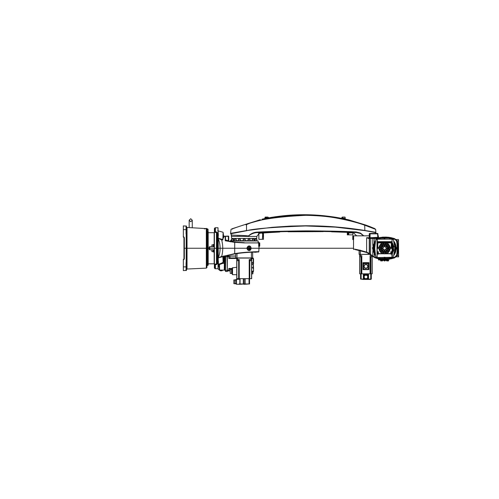 <?xml version="1.0" encoding="UTF-8"?>
<svg xmlns="http://www.w3.org/2000/svg" width="499" height="499" viewBox="0 0 499 499"><rect width="100%" height="100%" fill="white"/><g stroke="black" fill="none" stroke-linecap="round" stroke-linejoin="round"><path stroke-width="0.75" d="M190.718 218.73L192.271 220.234L190.718 221.731L189.165 220.234L190.718 218.73M204.602 228.685L206.199 228.685L204.652 228.623M214.395 232.721L214.227 244.522M214.227 251.976L214.171 263.809L214.171 251.976M214.171 244.522L214.171 232.69L208.189 232.69M207.565 231.586L208.189 231.698L208.189 232.154L207.565 232.359L206.948 231.786L207.871 231.798L207.871 231.33M206.199 228.748L204.459 228.729M207.191 228.854L206.574 228.848L207.191 228.854M207.871 231.798L208.189 232.154L208.189 265.144L206.948 265.767M207.179 229.047C208.345 229.153 208.32 229.303 207.097 229.478L206.948 229.939L206.33 229.272L206.991 229.116L207.048 228.679L206.53 228.567M186.451 233.962L186.451 270.358L183.345 270.608L183.345 259.43A0.992 0.992 0 0 0 183.963 258.507L183.963 237.992A0.992 0.992 0 0 0 183.345 237.069L183.345 225.891L186.451 226.141L186.451 233.962L186.077 233.962L186.077 225.891M206.948 229.939L206.948 267.508L206.33 268.131L206.33 229.272L207.097 229.478L206.991 229.116M208.064 231.355L208.189 231.698A0.374 0.312 -71.2 0 1 208.071 231.686L208.064 229.241L207.048 228.679M186.451 262.536L186.077 262.536L186.077 270.608M183.345 259.43A0.992 0.992 0 0 0 183.694 259.193A0.992 0.992 0 0 1 183.345 259.43A0.992 0.992 0 0 0 183.963 258.507A0.992 0.992 0 0 1 183.345 259.43A0.992 0.992 0 0 0 183.963 258.507L184.337 258.507A1.366 1.366 0 0 1 183.345 259.823M207.378 232.004L207.565 265.144M206.642 228.623L187.019 227.475L187.019 269.023L186.451 269.647M207.097 228.685L206.436 228.548M235.765 257.921L228.81 257.921L229.952 257.908L229.952 256.293L228.81 256.293M228.81 270.639L229.952 270.639L229.952 269.03L228.81 269.03L232.347 269.017M253.218 267.539L253.218 258.126L251.664 258.126L253.218 258.126M253.218 263.06L253.529 267.539M253.218 267.919L253.218 268.375M252.525 271.543L252.625 271.768A0.867 0.867 0 0 0 253.112 271.768L253.112 271.768A0.867 0.867 0 0 1 253.012 271.787L253.012 272.61L251.664 272.61M251.664 272.735L253.012 272.61M251.664 273.901L252.893 273.839L251.664 273.839M250.205 260.696L251.284 260.696L251.384 259.555M251.284 260.696L249.868 260.696L249.774 259.555M237.037 259.555L237.037 260.597L238.653 260.597L237.412 260.696M240.138 283.962L249.55 283.962L249.55 278.685M244.616 283.962L240.138 284.274M239.177 278.685L239.177 279.303L236.507 279.303L236.507 284.274L239.769 284.274L239.302 283.962M232.347 269.179L231.711 269.179L231.711 273.527L230.239 273.402L230.239 269.304L231.586 269.304L231.586 273.402M235.89 279.814L235.066 279.814L235.066 283.763L233.838 283.638L233.838 279.939L234.942 279.939L234.942 283.638M230.239 269.304L230.239 273.402M235.908 279.721L235.908 279.721A0.867 0.867 0 0 0 235.908 280.207L236.139 280.307M236.139 283.27L235.908 283.37A0.867 0.867 0 0 0 235.908 283.856L236.139 283.956M233.838 279.939L233.838 283.638M230.239 241.316A0.624 0.561 100 0 1 229.846 241.404L228.274 241.111L228.349 240.499L229.203 241.285L226.178 240.668A82.728 82.728 0 0 0 230.239 241.472L230.239 240.986L258.183 240.986L258.183 242.657M231.586 240.674L256.835 240.674M248.789 246.556L248.433 246.662C247.024 247.722 247.024 248.776 248.433 249.837L248.789 249.943A1.74 1.74 0 0 0 250.916 248.252A1.74 1.74 0 0 0 248.789 246.556L248.764 246.431A1.865 1.865 0 0 1 251.041 248.252A1.865 1.865 0 0 1 248.764 250.068L251.034 248.427M236.551 240.674L236.551 240.986M230.476 240.986L231.511 239.458M231.655 239.246L232.197 238.447M259.118 246.219L258.788 251.82L256.767 251.746M254.166 240.674L254.166 239.246L252.176 239.246L252.176 240.674M250.055 240.674L250.055 239.246L248.065 239.246L248.065 240.674M245.202 240.674L245.202 239.246L243.219 239.246L243.219 240.674M256.91 240.674L256.879 239.246M249.488 248.995A0.805 0.805 0 0 0 249.924 247.941A0.805 0.805 0 0 0 248.87 247.504A0.805 0.805 0 0 0 248.433 248.558A0.805 0.805 0 0 0 249.488 248.995M249.512 249.051A0.867 0.867 0 0 0 249.98 247.916A0.867 0.867 0 0 0 248.845 247.448A0.867 0.867 0 0 0 248.377 248.583A0.867 0.867 0 0 0 249.512 249.051M240.281 239.246L238.441 239.246M238.441 240.674L238.366 239.246M236.245 240.674L236.245 239.246L234.256 239.246L234.256 240.674M233.426 239.246L231.586 239.246M233.501 239.246L233.426 240.674M224.338 257.01L224.463 270.053L224.575 256.885L225.012 256.698L225.274 270.489L225.454 255.756L225.454 271.294L227.257 271.543L227.076 255.394M226.265 240.063L226.178 240.668L225.224 240.749L225.224 236.326L224.157 236.289L228.448 236.077L228.698 240.674L228.698 236.326L225.536 236.326L225.536 240.119L228.698 240.674A0.624 0.618 -79.5 0 0 229.203 241.285L230.195 241.466A0.624 0.555 99.8 0 0 230.239 241.472M224.338 263.466L224.276 270.115L224.338 263.466M224.338 263.31L222.941 263.304L218.562 264.857L219.186 264.464L218.843 264.164L218.225 264.57L222.878 262.586L222.442 262.873L222.941 263.304L222.442 262.873L223.128 261.869L222.878 256.654L218.244 257.877C220.739 251.44 220.733 245.015 218.225 238.584L218.225 238.21L222.878 239.589M219.186 264.464L219.186 269.872A0.624 0.618 0 0 0 219.622 270.053L224.276 270.115M223.714 237.281A110.304 110.304 0 0 0 223.128 232.478L223.128 238.391M213.154 246.699L213.216 244.522L213.216 246.706L209.711 246.699L209.711 249.799L213.216 249.793L213.216 251.353L213.154 249.799M214.395 251.328L214.333 251.976L213.216 251.976L213.216 251.353L214.333 251.353L214.333 245.146L213.154 245.171M220.296 270.358L220.296 270.795L222.036 270.795L222.036 270.358M209.711 246.699A0.374 0.374 0 0 0 209.443 246.805L209.293 246.961A0.374 0.374 0 0 0 209.181 247.223L209.181 249.275A0.374 0.374 0 0 0 209.293 249.537L209.443 246.805M222.036 270.795L220.296 270.795M213.154 244.903L211.913 244.903L211.913 246.699M211.913 249.799L211.913 251.596L213.154 251.596M227.319 255.457L227.319 271.481M213.216 251.976L213.154 251.328M224.026 256.093L224.581 255.956L224.276 257.309A147.823 147.823 0 0 0 224.219 257.322L224.076 256.081L224.219 257.322L223.602 257.272L223.602 256.636L222.878 256.654L223.839 255.906M214.395 245.171L214.395 244.585M213.216 244.522L214.333 244.522M218.001 268.743L218.125 261.969A48.752 48.752 0 0 1 217.614 263.591L217.046 263.403A48.147 48.147 0 0 0 217.764 261.027L217.764 235.472A48.147 48.147 0 0 0 217.046 233.095L216.472 231.948L214.901 231.767L215.019 227.756L215.393 227.756L215.393 231.237L214.395 232.44L214.395 267.19L214.395 264.058L215.393 265.262L215.393 268.743L218.001 268.743L219.616 270.358M215.019 229.041L214.395 229.309L214.901 229.328M215.019 268.125L214.395 268.125L214.395 267.19L215.019 267.458M215.393 268.743L215.019 268.743L214.901 264.732L216.472 264.551L217.046 263.403L217.046 233.095L217.614 232.908A48.752 48.752 0 0 1 218.125 234.536L218.001 227.756L215.393 227.756M214.901 264.732L215.393 265.262M214.395 264.058L216.472 264.058L216.472 232.44L214.395 232.44L214.901 231.767M214.395 232.44L214.395 228.374L215.019 228.374M221.169 270.121L222.722 270.358M215.393 231.237L215.019 231.237M218.001 230.488L218.001 230.831M218.188 260.752A0.624 0.449 180 0 0 217.764 261.027L218.188 261.139L218.225 260.696L218.375 261.089L218.375 267.046L218.001 267.177M218.125 231.48L218.375 235.378M224.219 257.322A110.635 110.635 0 0 1 223.777 261.619L223.165 261.545A110.017 110.017 0 0 0 223.602 257.272M224.338 261.619L223.128 261.869L223.165 261.545M223.739 261.863L222.523 263.017M218.188 235.746A0.624 0.449 0 0 1 217.764 235.472L218.188 235.36L218.225 235.802L218.375 235.409M219.622 270.053L219.479 263.809M218.182 238.204A0.624 0.362 180 0 0 218.225 238.21L218.225 235.802M222.679 239.52L222.361 240.038L222.679 239.52L222.361 240.038L221.625 239.832L218.213 238.248L222.361 239.72L224.02 236.713L222.448 239.72M222.916 239.876L219.772 239.158M224.282 256.698L224.338 257.309M224.544 255.968A149.064 149.064 0 0 1 224.581 255.956L224.581 255.956A149.064 149.064 0 0 0 224.544 255.968L224.076 256.081A0.624 0.618 -103.5 0 0 223.602 256.636L223.602 256.636M224.251 256.037A149.064 149.064 0 0 0 224.076 256.081L223.589 256.193A0.624 0.618 -103.7 0 0 223.128 256.748L223.128 261.869M254.172 252.051C267.894 251.901 247.516 251.59 234.711 253.935L221.974 256.598L218.244 257.877L221.706 256.361C223.115 250.822 223.084 245.308 221.625 239.832L221.893 239.595M224.157 236.289L224.113 236.669M224.039 236.832L224.4 236.077M220.153 257.079L221.126 256.817M221.406 256.742L222.928 256.361M258.806 246.762L258.613 242.907L244.211 242.907L234.505 242.358L225.224 240.749L225.536 240.119L225.779 240.643M221.974 256.598L234.505 253.692C243.462 251.995 259.093 251.571 258.806 251.727M226.178 240.668L234.698 242.109L244.211 242.657L239.164 242.508M253.935 252.057L253.105 252.082M235.534 253.804L239.196 253.274M240.293 253.13L241.89 252.937M242.152 252.912L245.864 252.538M250.985 252.182L253.897 252.057M256.449 251.995L257.253 251.983M257.178 251.983L256.842 251.989M239.096 242.502L236.813 242.327M236.464 242.296L230.182 241.46L230.195 241.847M235.765 253.766A149.064 149.064 0 0 0 228.243 255.145A149.064 149.064 0 0 1 235.765 253.766L235.765 257.939L252.656 257.939L252.656 252.226L250.205 252.226M252.531 258.064L235.89 258.064M256.835 239.246L255.001 239.246M255.001 240.674L254.92 239.246M240.356 239.246L240.281 240.674M259.736 245.514L259.736 246.138L259.224 245.514L259.736 245.514L259.736 242.907L259.224 242.907L259.224 245.514L258.613 245.514M248.165 250.292C246.625 248.926 246.625 247.566 248.165 246.213C252.026 244.541 252.02 251.958 248.165 250.292L248.39 249.949C247.005 248.795 247.005 247.666 248.39 246.55L248.165 246.213M244.211 242.907L259.736 242.907M259.224 242.657L258.245 242.657M256.386 251.995L254.147 252.051M254.272 252.226L256.261 252.226M258.756 246.762A0.624 0.618 90 0 1 259.374 246.138M248.433 246.662L248.764 246.431M248.789 249.943L248.433 249.837M239.202 278.685L239.202 259.555L236.757 259.555L236.757 278.685L251.664 278.685L251.664 259.555L249.219 259.555L249.219 278.685M236.139 279.421L236.42 284.156L236.139 279.421M236.632 267.264L232.347 267.888L232.347 274.475M239.083 283.962L238.996 284.274M238.553 260.696L237.842 260.696M239.757 283.962L239.869 284.274M244.616 284.274L249.013 283.962M243.805 283.962L243.805 284.274M232.534 267.701L232.534 274.662L236.632 274.731M236.757 267.208L236.757 274.781M236.757 259.555L236.757 258.064M239.121 259.555L239.121 278.685M243.524 278.685L243.524 283.962M244.897 278.685L244.897 283.962M249.307 259.555L249.307 278.685M251.664 259.555L251.664 258.064M250.972 259.555L250.972 258.064M237.449 259.555L237.449 258.064M251.664 271.543L253.411 271.543L251.664 271.256M253.218 268.593L253.529 268.425L253.529 271.169L251.664 271.169M253.529 268.68L253.529 267.907M253.529 258.663L253.529 263.06M253.218 263.871L253.529 263.871M232.191 268.474L228.81 268.474L228.81 270.92L230.176 270.92M228.81 270.92L227.319 270.92M251.664 264.152L253.218 264.152M251.664 262.786L253.218 262.786M228.81 268.562L232.266 268.562M228.81 258.376L236.757 258.376M236.757 258.463L228.81 258.463L228.81 256.012L235.765 256.012M228.81 256.704L227.319 256.704M228.81 270.227L227.319 270.227M228.81 256.012L227.319 256.012M367.919 268.867A0.324 0.324 -90 0 1 368.536 268.73A0.324 0.324 -90 0 1 368.175 269.186A0.324 0.324 -90 0 1 367.919 268.867M367.919 263.902A0.324 0.324 -90 0 1 368.536 263.765A0.324 0.324 -90 0 1 368.175 264.214A0.324 0.324 -90 0 1 367.919 263.902M363.322 268.867A0.324 0.324 -90 0 1 363.715 268.556A0.324 0.324 -90 0 1 363.715 269.186A0.324 0.324 -90 0 1 363.322 268.867M363.322 263.902A0.324 0.324 -90 0 1 363.715 263.584A0.324 0.324 -90 0 1 363.715 264.214A0.324 0.324 -90 0 1 363.322 263.902M370.289 256.785L371.805 256.785L371.805 255.638M360.085 255.638L360.085 256.785L361.7 256.785L361.7 255.638L361.719 273.839L372.192 273.839L372.192 255.85L373.127 256.629M367.732 276.945A1.784 1.784 -90 0 1 365.948 278.729A1.784 1.784 -90 0 1 364.158 276.945A1.784 1.784 -90 0 1 365.948 275.161A1.784 1.784 -90 0 1 367.732 276.945M367.794 276.945A1.846 1.846 -90 0 1 365.948 278.791A1.846 1.846 -90 0 1 364.095 276.945A1.846 1.846 -90 0 1 365.948 275.099A1.846 1.846 -90 0 1 367.794 276.945A1.846 1.846 -90 0 1 365.948 278.791A1.846 1.846 -90 0 1 364.095 276.945M367.919 276.945A1.971 1.971 -90 0 1 365.948 278.916A1.971 1.971 -90 0 1 363.971 276.945A1.971 1.971 -90 0 1 365.948 274.974A1.971 1.971 -90 0 1 367.919 276.945A1.971 1.971 90 0 0 365.948 274.974A1.971 1.971 90 0 0 363.971 276.945M367.526 278.766L368.012 278.766L367.526 278.766M367.426 278.766A0.343 0.343 90 0 0 367.769 279.109A0.343 0.343 90 0 0 368.112 278.766A0.343 0.343 90 0 0 367.769 278.423A0.343 0.343 90 0 0 367.426 278.766M367.526 275.124L368.012 275.124L367.526 275.124M367.426 275.124A0.343 0.343 90 0 0 367.769 275.46A0.343 0.343 90 0 0 368.112 275.124A0.343 0.343 90 0 0 367.769 274.781A0.343 0.343 90 0 0 367.426 275.124M363.877 278.766L364.364 278.766L363.877 278.766M363.777 278.766A0.343 0.343 90 0 0 364.12 279.109A0.343 0.343 90 0 0 364.463 278.766A0.343 0.343 90 0 0 364.12 278.423A0.343 0.343 90 0 0 363.777 278.766M363.877 275.124L364.364 275.124L363.877 275.124M363.777 275.124A0.343 0.343 90 0 0 364.12 275.46A0.343 0.343 90 0 0 364.463 275.124A0.343 0.343 90 0 0 364.12 274.781A0.343 0.343 90 0 0 363.777 275.124M367.732 266.385A1.784 1.784 -90 0 1 365.948 268.169A1.784 1.784 -90 0 1 364.158 266.385A1.784 1.784 -90 0 1 365.948 264.601A1.784 1.784 -90 0 1 367.732 266.385M367.794 266.385A1.846 1.846 -90 0 1 365.948 268.231A1.846 1.846 -90 0 1 364.095 266.385A1.846 1.846 -90 0 1 365.948 264.539A1.846 1.846 -90 0 1 367.794 266.385A1.846 1.846 -90 0 1 365.948 268.231A1.846 1.846 -90 0 1 364.095 266.385M367.925 266.385A1.984 1.984 -90 0 1 365.948 268.368A1.984 1.984 -90 0 1 363.964 266.385A1.984 1.984 -90 0 1 365.948 264.401A1.984 1.984 -90 0 1 367.925 266.385A1.984 1.984 90 0 0 365.948 264.401A1.984 1.984 90 0 0 363.964 266.385M363.353 279.428L363.459 273.839L363.353 279.428L361.145 279.116M368.549 273.839L368.536 279.428L368.43 279.116L371.287 279.116L371.287 273.839M389.195 259.05L388.615 260.422L380.481 260.359L388.677 260.359M380.481 259.929L380.481 260.359M387.274 259.804L386.8 259.804M382.353 259.804L387.866 259.804C388.977 259.617 388.977 259.617 387.866 259.804A0.624 0.499 -97.5 0 1 388.278 259.187C389.494 259.006 389.494 259.006 388.278 259.187C389.494 259.006 389.494 259.006 388.278 259.187M381.598 260.921L381.598 260.422L381.598 260.921L382.465 260.921L382.465 260.422M381.211 260.921L380.737 260.921M387.941 260.921L388.415 260.921L387.941 260.921M386.688 260.921L386.688 260.422L386.688 260.921L387.561 260.921L387.561 260.422M384.211 260.921L384.941 260.921M378.866 258.85L378.947 258.862A28.324 28.324 90 0 0 379.04 258.881L379.115 258.519L380.55 258.906C380.887 259.424 388.172 259.455 388.609 258.906L390.043 258.519L390.112 258.881L388.609 259.143L379.04 258.881A28.324 28.324 -90 0 1 376.028 258.108C377.188 258.457 377.188 258.457 376.028 258.108C377.188 258.457 377.188 258.457 376.028 258.108A9.936 9.936 -90 0 1 374.044 257.234L374.231 256.91A9.562 9.562 90 0 0 376.134 257.752L376.028 258.108L373.314 256.767M388.609 259.143L388.471 258.551A11.015 11.015 90 0 0 389.145 258.27M373.707 247.142C374.069 245.926 374.194 246.656 374.088 249.344L373.72 249.425M389.145 238.229A11.015 11.015 90 0 0 388.471 237.948L384.579 237.206L380.681 237.948L380.55 237.593L379.115 237.979L379.04 237.618L388.609 237.356L390.112 237.618L390.043 237.979L388.609 237.593C388.266 237.075 380.986 237.044 380.55 237.593L380.55 237.356M375.092 242.645A11.015 11.015 90 0 0 374.78 243.219L373.651 246.699M373.651 249.806L374.78 253.28A11.015 11.015 90 0 0 375.092 253.854M380.625 259.149L380.681 258.551L384.579 259.293L388.471 258.551M374.643 247.897L375.741 256.929L377.051 257.347L376.97 239.171L375.747 239.539L374.643 248.683M353.398 239.645L353.398 239.645A0.374 0.374 -90 0 1 353.523 239.925L353.523 249.157C354.596 248.957 358.968 249.937 366.64 252.095L366.497 252.45L356.167 249.831M377.805 237.443L377.899 237.405A0.374 0.349 -102.7 0 0 378.329 237.767L377.799 237.449L377.556 233.47A0.374 0.374 -90 0 1 377.924 233.838L370.065 233.838L370.065 237.73L378.336 237.306M377.924 235.827L378.367 235.827L378.367 237.299L378.816 237.661L378.329 237.767A28.324 28.324 -90 0 1 379.04 237.618M353.523 239.925L353.623 238.934L353.535 239.925A0.374 0.374 90 0 0 353.167 239.551L352.781 239.551L352.781 235.827L369.272 235.827M391.197 257.815A11.633 11.633 -90 0 1 390.043 258.519A27.95 27.95 90 0 0 394.915 257.079L396.599 255.139A36.895 36.895 90 0 0 396.599 241.36L396.967 241.291A37.263 37.263 -90 0 1 396.967 255.214L397.347 255.201L397.011 255.875C395.32 257.228 395.295 257.241 396.923 255.912M395.551 249.188L395.351 249.912L396.006 249.799L396.006 246.699L395.351 246.587L395.551 247.311M395.919 247.442C395.576 246.281 395.445 246.55 395.526 248.252C395.439 249.968 395.57 250.236 395.919 249.057M373.72 249.406L373.714 248.252C373.801 246.606 373.676 246.294 373.339 247.323M373.027 248.252L373.027 249.799L373.027 247.379L372.591 247.379L372.591 249.12L373.027 249.12L373.027 246.699L373.027 248.252M396.006 247.379L396.443 247.379L396.443 249.12L396.505 247.941M396.443 247.379L396.505 249.057M372.528 248.252L372.528 247.442L372.528 248.252M396.63 255.7L396.63 255.282L396.63 255.7M369.26 237.873L369.266 237.792A0.374 0.374 -90 0 0 369.272 237.73L369.241 238.11L368.43 238.104L369.235 238.104L369.085 238.478L366.64 237.73L369.272 237.73L369.272 233.838L369.647 233.47L377.556 233.47M375.136 238.31L372.803 238.31M375.011 238.31L374.2 238.31M396.63 240.799L396.63 241.217L396.63 240.799M370.414 254.396L359.236 254.396L370.233 254.272M375.123 237.73L375.317 238.104L370.314 238.104L370.015 238.478L369.622 237.73L369.622 233.838L370.065 233.838L369.984 233.47A0.374 0.362 -90 0 0 369.622 233.838L369.272 233.838M378.123 237.811L370.314 238.104L375.242 238.104M369.828 233.47L369.647 233.47A0.374 0.368 90 0 0 369.279 233.838L369.279 237.73M369.622 237.73L370.314 238.104L376.265 238.073M389.413 237.418L394.173 238.491M394.266 238.522L390.468 237.536M389.363 237.387L384.579 237.069M379.87 237.599L377.125 238.273M377.001 238.31L376.689 238.41M389.919 237.767L389.544 237.505M394.484 238.609L393.486 238.51M377.961 238.684A11.633 11.633 -90 0 1 379.115 237.979A27.95 27.95 90 0 0 378.41 238.129A14.034 14.034 -90 0 1 375.317 238.478L375.317 238.104A13.666 13.666 90 0 0 378.329 237.767L378.791 237.667M369.241 238.11L369.241 253.442L366.64 252.095L366.64 237.73L368.43 238.104L368.218 238.478M388.471 237.948L388.609 237.356L385.571 237.087M382.427 237.15L383.55 237.087M398.489 256.948L398.489 239.551L398.614 256.823L395.925 256.86L394.796 257.696L395.801 256.954M359.112 254.272L359.112 250.373L359.236 254.396M396.992 255.07L397.16 255.7L398.614 255.7M397.004 255.014L396.618 255.725C394.74 257.341 394.728 257.341 396.593 255.725L395.819 256.392M359.161 250.417L357.346 250.03L359.554 250.791L360.203 250.099M359.554 250.791L359.124 250.024M358.444 250.23L359.068 250.355A0.374 0.312 -78.2 0 1 359.305 250.723M396.836 255.519L396.979 255.132L396.836 255.519M396.873 255.195A2.483 1.902 -90 0 0 397.104 254.44M374.044 257.234L369.728 253.947L367.089 252.662L375.622 257.977A2.483 1.902 -90 0 1 375.429 257.896M359.392 250.429L363.185 251.377M364.108 251.652L366.996 252.631M356.729 249.924L356.217 249.843M355.431 249.725L356.124 249.824M395.682 239.944L397.004 241.485M396.599 241.36L396.792 240.849L396.992 241.429M396.923 240.587C395.302 239.264 395.327 239.277 397.011 240.624L397.347 241.298A37.637 37.637 -90 0 1 397.347 255.201M396.861 240.967L398.614 240.799M397.347 241.298L396.661 240.786M396.599 255.139L396.967 255.214L396.131 256.592L394.21 257.615M376.134 238.684L376.134 239.264L376.134 238.684L380.537 238.085L378.017 238.759L380.537 238.085A2.483 2.483 -90 0 1 381.18 238.004L387.979 238.004A2.483 2.483 -90 0 1 388.621 238.085L380.537 238.085L378.429 238.653M376.134 257.815L376.134 257.234L376.134 257.815L378.111 257.815M375.797 257.752C376.895 258.095 376.895 258.095 375.797 257.752L372.772 256.068M393.867 257.864L395.052 257.422A28.324 28.324 -90 0 1 390.112 258.881M376.839 258.351L378.442 258.756M378.947 258.862L378.23 258.707L378.966 258.869L378.23 258.707L378.966 258.869L378.516 259.068L378.891 259.929L378.516 259.929L378.516 259.068A0.374 0.374 90 0 0 378.23 258.707L378.292 258.725M380.55 259.143A28.324 28.324 90 0 0 381.903 259.305L381.96 259.305M384.579 259.43L384.08 259.424M394.902 257.478L396.131 256.592L395.052 257.422L394.915 257.079M381.903 259.305L382.24 259.736A0.374 0.374 90 0 1 382.639 259.361L382.59 259.361M387.567 259.274L387.96 259.224M380.874 259.187C379.658 259.006 379.658 259.006 380.874 259.187M381.504 259.262L382.053 259.318M382.278 259.337L382.939 259.38M385.696 259.405L386.101 259.386M386.669 259.349L387.505 259.28M394.484 257.889L394.796 257.696L394.329 257.696M395.875 256.929L393.992 257.821M388.902 259.156L394.166 258.008M389.544 258.993L389.919 258.732M373.046 256.567L373.427 256.842M374.163 257.297L375.048 257.74M372.759 256.349L374.231 256.91L374.231 253.561L374.78 253.28M367.158 252.313L367.089 252.662L366.497 252.45M397.104 242.059A2.483 1.902 -90 0 0 396.873 241.304M395.819 240.106L396.593 240.774M395.875 239.576L394.603 238.672M396.48 241.054L395.838 240.131L396.131 239.907L396.967 241.291M396.48 255.444L396.792 255.65L396.131 256.592L395.838 256.374M375.373 255.363A11.633 11.633 -90 0 1 374.231 253.561L373.308 249.799M373.308 246.699L374.231 242.938A11.633 11.633 -90 0 1 375.373 241.136M395.551 249.219C394.959 253.118 394.952 243.4 395.551 247.279M395.794 239.532L398.489 239.551M352.781 235.827L352.781 239.551L353.255 238.934L353.255 235.827M369.728 253.947A0.374 0.368 121.6 0 1 369.553 253.629L369.241 253.442A0.374 0.368 120.3 0 0 369.422 253.766M374.78 243.219L374.231 242.938L374.231 238.104M369.921 233.47A0.374 0.368 90 0 0 369.553 233.838L369.553 253.629L370.564 254.502M374.219 252.007L372.778 252.22L373.027 249.332M374.219 244.491L372.778 244.279L372.778 238.478L370.015 238.478M373.027 247.167L372.778 244.279M370.782 238.104L370.564 254.197L372.179 255.837M394.21 238.884L396.131 239.907L396.792 240.849M395.838 240.131L394.915 239.426L395.052 239.077L396.131 239.907L394.959 239.04M394.516 238.871L393.998 238.684M390.112 237.618A28.324 28.324 -90 0 1 395.052 239.077M394.746 238.765L394.329 238.803M374.824 238.31L374.381 238.478M385.945 258.326L385.821 258.557A0.374 0.368 58.8 0 1 385.808 258.507A0.374 0.368 4.6 0 0 385.821 258.557A0.374 0.374 -0 0 1 385.821 258.507A0.374 0.368 0 0 0 385.821 258.557L383.351 258.557A0.374 0.368 121.2 0 0 383.351 258.507M394.26 257.977L390.468 258.962M389.363 259.112L388.939 259.156M376.358 257.983L380.188 258.962M382.24 259.736L381.872 259.673A28.693 28.693 -90 0 1 378.891 259.231M378.516 259.068L378.516 259.929L378.516 259.068M378.891 259.929L381.872 259.929M363.459 279.116L360.602 279.116L360.602 273.839M361.719 273.839L361.719 255.638L361.719 273.839L359.698 273.839L359.698 255.638L359.698 273.839M368.43 273.839L368.43 279.428L363.459 279.428M370.171 255.638L370.171 273.839L370.171 255.638M371.973 255.638L371.537 255.257M361.806 273.839L361.806 255.638L360.353 255.638L360.353 250.298M371.537 255.638L370.083 255.638L370.083 273.839M360.353 255.638L359.698 255.638L359.698 254.396M362.966 262.661L362.966 269.616L368.929 269.616L368.929 262.661L362.966 262.661M368.536 263.765L368.867 269.579L363.029 269.579L363.353 269.005M363.11 263.341L363.047 262.724L368.842 262.724L368.78 263.341L363.166 263.341L363.353 263.765M363.047 262.724L363.029 269.579M368.536 279.428L370.751 279.428M363.459 274.462L368.43 274.462M363.166 263.341L363.166 269.435L368.724 269.435L363.353 269.248M368.867 262.724L368.867 269.579M368.312 274.575L368.312 279.309L363.578 279.309L363.578 274.575L368.312 274.575M391.048 257.815L391.522 257.815M384.342 257.815L384.816 257.815M384.342 257.316L385.116 257.316L385.01 257.79M377.631 257.815L375.766 257.004M391.721 257.815L390.729 257.833L393.218 257.185L391.721 257.584L377.263 257.534M392.526 238.684L391.141 238.796L392.707 239.183L392.526 238.684M378.111 238.684L376.626 238.684L376.626 239.133M393.854 246.107L393.486 246.107L393.854 246.107L393.854 246.793L393.486 246.387M393.854 250.049L393.854 250.392L393.854 250.049M393.854 249.712L393.486 250.111L393.486 248.252M394.703 250.111L394.703 246.387L394.79 250.024L393.486 250.111M384.816 238.684L384.342 238.684M384.816 239.183L384.037 239.183L384.143 238.715M377.45 238.959L391.883 239.183M377.874 242.04A0.624 0.624 -90 0 1 378.491 242.595L390.667 242.595A0.624 0.624 90 0 1 391.285 242.04L377.874 242.04M390.574 242.845L390.574 242.782A2.483 0.992 90 0 0 390.542 242.72L385.409 242.72M383.75 242.72L378.491 242.595M393.274 247.766L393.274 247.067M392.651 244.834L393.274 244.897L393.274 246.45L393.274 245.826L393.711 246.107M392.651 251.664L393.212 251.664L393.274 245.826L393.274 250.673L393.274 248.932L393.274 250.673L393.274 249.799L393.274 250.673L393.711 250.392M387.979 258.501L381.18 258.501L387.979 258.501A2.483 2.483 90 0 0 388.621 258.413L380.537 258.413A2.483 2.483 90 0 0 381.18 258.501A2.483 2.483 -90 0 1 380.537 258.413A2.483 2.483 90 0 0 381.18 258.501A2.483 2.483 -90 0 1 380.537 258.413L378.304 257.79M377.125 253.779L377.125 249.007L377.125 257.309L377.125 253.779L383.75 253.779M393.274 249.431L393.274 248.29M393.274 247.392L393.274 246.699M392.651 250.423L393.274 250.423L393.212 251.664M392.033 256.611L391.871 253.779L392.283 253.779L392.283 256.261A0.374 0.374 90 0 0 392.033 256.611L391.883 257.316M385.409 253.779L391.871 253.779M377.306 257.546L392.033 257.309A2.483 1.74 0 0 1 392.183 256.704L392.102 257.347L393.243 257.097M376.97 239.801L377.125 242.782M377.25 238.977L377.125 248.265L377.125 241.666L377.743 242.04L377.743 242.782L378.585 242.845M384.891 258.557L384.267 258.557M392.283 255.656L392.233 255.02L391.915 255.844M392.588 243.281L392.033 242.782L392.033 241.666L392.033 248.989L392.033 241.666L391.983 242.782L391.409 242.782L391.409 242.04L389.862 242.04M392.963 251.671L392.657 251.995A0.374 0.356 -90 0 1 393.012 251.664L392.913 251.683A0.374 0.331 -142.6 0 0 392.856 251.87M394.466 250.111L393.574 256.286M392.183 256.311L392.183 256.704M392.033 239.801L392.183 243.075M392.638 243.281L392.033 242.782A0.624 0.58 180 0 0 392.651 243.362L392.963 244.828M392.719 239.183L393.474 239.801L394.466 246.387M375.909 257.097L375.585 256.286M389.794 242.782L391.409 242.782L391.409 246.406M380.537 258.413L377.868 257.696M379.359 242.782L378.585 242.782A2.483 0.992 90 0 1 378.61 242.72M374.749 245.377L374.786 251.427L374.3 248.252L374.786 245.078M392.856 244.629A0.374 0.331 142.6 0 0 392.913 244.816L393.012 244.834A0.374 0.356 90 0 1 392.657 244.504L392.651 253.218L392.033 253.841L392.651 253.218M392.651 246.076L393.212 246.076L393.212 244.834M392.021 257.372L393.393 257.004M377.125 256.698L377.125 257.309A2.483 1.74 0 0 0 376.97 256.704M377.743 246.406L377.743 242.782L377.169 242.782L377.275 239.183M377.125 254.771L377.125 249.007M392.033 250.099L392.033 251.209L392.033 250.099M378.336 242.04L379.296 242.04M391.472 242.782L391.659 242.04L377.5 242.04A0.374 0.374 -90 0 1 377.125 241.666L376.97 239.171L377.306 238.952L377.125 239.801L377.125 239.189L377.125 239.801L377.125 239.189L392.451 239.115M391.983 242.782L391.983 242.782A2.483 1.728 23 0 1 392.002 241.809L392.014 241.766M392.002 241.809L392.033 241.666A0.374 0.374 90 0 1 391.659 242.04M377.169 242.782L377.169 242.782A2.483 1.728 157 0 0 377.157 241.809L377.681 242.782M381.18 238.004A2.483 2.483 90 0 0 380.537 238.085A2.483 2.483 90 0 1 381.18 238.004L378.304 238.715M387.979 238.004A2.483 2.483 -90 0 1 388.621 238.085L391.048 238.684M383.856 238.952L385.116 239.183M384.143 238.684L384.342 239.183M393.393 239.495L391.846 238.952M392.033 239.189L392.033 241.666L392.033 239.189M391.522 238.684L390.848 238.709M377.113 239.002L377.631 238.684M393.486 246.45L393.486 250.049M376.296 239.221L377.437 238.965M393.218 239.32L392.863 239.221M392.021 238.996L392.183 239.801M388.621 238.085L388.297 238.023A1.241 0.742 -82.7 0 1 388.453 238.073M390.854 257.815L388.621 258.413L390.848 257.783M385.297 257.546L384.037 257.316M385.01 257.815L384.816 257.316M392.014 248.402L392.014 248.371C392.058 249.587 392.058 249.587 392.014 248.377L391.596 247.379L391.596 247.997M391.596 247.379L391.659 248.065M377.188 250.298L377.188 249.7M383.226 243.549A0.343 0.343 0 0 1 382.889 243.213A0.343 0.343 0 0 1 383.226 242.87A0.343 0.343 0 0 1 383.569 243.213A0.343 0.343 0 0 1 383.226 243.549M379.882 249.6A0.343 0.343 0 0 1 379.539 249.943A0.343 0.343 0 0 1 379.196 249.6A0.343 0.343 0 0 1 379.539 249.257A0.343 0.343 0 0 1 379.882 249.6M385.758 243.506A0.343 0.343 0 0 1 385.633 243.038A0.343 0.343 0 0 1 386.101 242.913A0.343 0.343 0 0 1 386.226 243.381A0.343 0.343 0 0 1 385.758 243.506M381.061 244.859A0.343 0.343 0 0 1 380.594 244.728A0.343 0.343 0 0 1 380.718 244.267A0.343 0.343 0 0 1 381.186 244.391A0.343 0.343 0 0 1 381.061 244.859M379.833 247.067A0.343 0.343 0 0 1 379.365 247.192A0.343 0.343 0 0 1 379.24 246.731A0.343 0.343 0 0 1 379.708 246.606A0.343 0.343 0 0 1 379.833 247.067M387.973 244.728A0.343 0.343 0 0 1 388.097 244.267A0.343 0.343 0 0 1 388.565 244.391A0.343 0.343 0 0 1 388.44 244.859A0.343 0.343 0 0 1 387.973 244.728M385.927 253.629A0.343 0.343 0 0 1 385.59 253.286A0.343 0.343 0 0 1 385.927 252.949A0.343 0.343 0 0 1 386.27 253.286A0.343 0.343 0 0 1 385.927 253.629A5.539 5.539 0 0 1 383.257 253.629M383.057 253.586A0.343 0.343 0 0 1 382.933 253.118A0.343 0.343 0 0 1 383.4 252.993A0.343 0.343 0 0 1 383.525 253.461A0.343 0.343 0 0 1 383.057 253.586A5.539 5.539 0 0 1 380.743 252.244M389.931 246.768A0.343 0.343 0 0 1 389.75 247.217A0.343 0.343 0 0 1 389.301 247.03A0.343 0.343 0 0 1 389.488 246.581A0.343 0.343 0 0 1 389.931 246.768M381.186 251.77A0.343 0.343 0 0 1 381.061 252.232A0.343 0.343 0 0 1 380.594 252.107A0.343 0.343 0 0 1 380.718 251.646A0.343 0.343 0 0 1 381.186 251.77M389.956 249.643A0.343 0.343 0 0 1 389.576 249.937A0.343 0.343 0 0 1 389.276 249.556A0.343 0.343 0 0 1 389.663 249.263A0.343 0.343 0 0 1 389.956 249.643M388.54 252.145A0.343 0.343 0 0 1 388.06 252.207A0.343 0.343 0 0 1 387.997 251.733A0.343 0.343 0 0 1 388.478 251.671A0.343 0.343 0 0 1 388.54 252.145M384.579 242.657A5.589 5.589 0 0 1 389.975 246.805A5.589 5.589 0 0 1 384.579 253.841A5.589 5.589 0 0 1 379.178 249.693A5.589 5.589 0 0 1 384.579 242.657M379.196 249.575A5.539 5.539 0 0 1 379.196 246.924M379.259 246.706A5.539 5.539 0 0 1 380.581 244.416M380.743 244.254A5.539 5.539 0 0 1 383.032 242.932M383.257 242.87A5.539 5.539 0 0 1 385.902 242.87M386.12 242.932A5.539 5.539 0 0 1 388.415 244.254M388.578 244.416A5.539 5.539 0 0 1 389.9 246.706M381.155 244.329L381.211 243.475L382.091 242.907L377.93 242.845L382.777 242.957M382.091 242.907L381.186 243.805M379.178 249.693A5.589 5.589 0 0 1 383.145 242.845L382.153 243.213M378.991 248.377L377.063 248.377L377.244 253.592L382.084 253.592L380.045 251.521M390.162 248.558L390.162 247.941L390.162 248.558L391.946 248.259L391.416 247.392L390.099 247.392M389.108 251.521L387.074 253.592L392.214 253.592L392.214 252.039L392.108 253.654L386.008 253.654M391.684 253.654L391.908 251.452L392.283 251.783L392.108 253.654M388.166 243.967L387.031 243.225A5.589 5.589 0 0 1 389.975 246.805M387.056 253.261L387.474 253.03M388.041 252.637L388.403 252.326M388.415 252.313L388.877 251.827M389.357 251.147L389.077 251.571M387.062 242.907L391.291 242.907L387.062 242.907L387.948 243.475L388.004 244.329M387.031 243.225A5.589 5.589 0 0 0 386.008 242.845M380.194 251.621L379.795 251.147M380.282 251.82L380.743 252.319M381.161 252.669L381.579 252.968M381.679 253.03L382.103 253.261M382.933 253.592L377.244 253.592M389.9 249.793A5.539 5.539 0 0 1 388.578 252.082M389.956 246.924A5.539 5.539 0 0 1 389.956 249.575M380.581 252.082A5.539 5.539 0 0 1 379.259 249.793M388.415 252.244A5.539 5.539 0 0 1 386.12 253.573M387.785 243.824L387.948 243.475L387.966 243.805M391.777 252.644L392.283 252.662M392.283 252.07L392.226 251.733M385.178 244.778A0.343 0.343 0 0 1 385.022 244.323A0.343 0.343 0 0 1 385.478 244.167A0.343 0.343 0 0 1 385.633 244.622A0.343 0.343 0 0 1 385.178 244.778M385.353 251.683A0.343 0.343 0 0 1 385.671 252.051A0.343 0.343 0 0 1 385.309 252.369A0.343 0.343 0 0 1 384.991 252.001A0.343 0.343 0 0 1 385.353 251.683M387.555 250.13A0.343 0.343 0 0 1 388.035 250.161A0.343 0.343 0 0 1 388.004 250.648A0.343 0.343 0 0 1 387.523 250.617A0.343 0.343 0 0 1 387.555 250.13M388.047 248.851A0.343 0.343 0 0 1 388.509 248.695A0.343 0.343 0 0 1 388.659 249.151A0.343 0.343 0 0 1 388.203 249.307A0.343 0.343 0 0 1 388.047 248.851M386.463 245.271A0.343 0.343 0 0 1 386.494 244.791A0.343 0.343 0 0 1 386.974 244.822A0.343 0.343 0 0 1 386.943 245.302A0.343 0.343 0 0 1 386.463 245.271M382.696 251.228A0.343 0.343 0 0 1 382.664 251.708A0.343 0.343 0 0 1 382.184 251.677A0.343 0.343 0 0 1 382.215 251.197A0.343 0.343 0 0 1 382.696 251.228M381.604 246.369A0.343 0.343 0 0 1 381.117 246.338A0.343 0.343 0 0 1 381.149 245.851A0.343 0.343 0 0 1 381.635 245.882A0.343 0.343 0 0 1 381.604 246.369M383.806 244.816A0.343 0.343 0 0 1 383.488 244.448A0.343 0.343 0 0 1 383.85 244.13A0.343 0.343 0 0 1 384.168 244.498A0.343 0.343 0 0 1 383.806 244.816M387.455 246.219A0.343 0.343 0 0 1 387.673 245.789A0.343 0.343 0 0 1 388.103 246.001A0.343 0.343 0 0 1 387.891 246.431A0.343 0.343 0 0 1 387.455 246.219M388.016 247.479A0.343 0.343 0 0 1 388.378 247.155A0.343 0.343 0 0 1 388.696 247.523A0.343 0.343 0 0 1 388.334 247.841A0.343 0.343 0 0 1 388.016 247.479M382.546 245.371A0.343 0.343 0 0 1 382.115 245.159A0.343 0.343 0 0 1 382.328 244.722A0.343 0.343 0 0 1 382.764 244.94A0.343 0.343 0 0 1 382.546 245.371M381.105 247.647A0.343 0.343 0 0 1 380.65 247.803A0.343 0.343 0 0 1 380.494 247.348A0.343 0.343 0 0 1 380.955 247.192A0.343 0.343 0 0 1 381.105 247.647M381.698 250.28A0.343 0.343 0 0 1 381.486 250.71A0.343 0.343 0 0 1 381.055 250.498A0.343 0.343 0 0 1 381.267 250.068A0.343 0.343 0 0 1 381.698 250.28M381.142 249.026A0.343 0.343 0 0 1 380.781 249.344A0.343 0.343 0 0 1 380.463 248.976A0.343 0.343 0 0 1 380.824 248.658A0.343 0.343 0 0 1 381.142 249.026M386.606 251.128A0.343 0.343 0 0 1 387.043 251.34A0.343 0.343 0 0 1 386.825 251.777A0.343 0.343 0 0 1 386.394 251.558A0.343 0.343 0 0 1 386.606 251.128M383.981 251.721A0.343 0.343 0 0 1 384.13 252.176A0.343 0.343 0 0 1 383.675 252.332A0.343 0.343 0 0 1 383.519 251.876A0.343 0.343 0 0 1 383.981 251.721M382.091 248.683A0.437 0.437 0 0 1 381.66 248.252A0.437 0.437 0 0 1 382.091 247.816A0.437 0.437 0 0 1 382.527 248.252A0.437 0.437 0 0 1 382.091 248.683M382.091 247.878A0.374 0.374 0 0 0 381.723 248.252A0.374 0.374 0 0 0 382.091 248.621A0.374 0.374 0 0 0 382.465 248.252A0.374 0.374 0 0 0 382.091 247.878M384.579 249.862A1.616 1.616 0 0 1 382.964 248.252A1.616 1.616 0 0 1 384.579 246.637A1.616 1.616 0 0 1 386.195 248.252A1.616 1.616 0 0 1 384.579 249.862M384.579 246.699A1.553 1.553 0 0 0 383.026 248.252A1.553 1.553 0 0 0 384.579 249.799A1.553 1.553 0 0 0 386.132 248.252A1.553 1.553 0 0 0 384.579 246.699M389.226 247.941L389.164 247.941A4.597 4.597 0 0 0 384.579 243.655A4.597 4.597 0 0 0 379.982 248.252A4.597 4.597 0 0 0 384.579 252.843A4.597 4.597 0 0 0 389.164 248.558L389.226 248.558A4.659 4.659 0 0 1 384.579 252.906A4.659 4.659 0 0 1 379.92 248.252A4.659 4.659 0 0 1 384.579 243.593A4.659 4.659 0 0 1 389.226 248.558M384.579 251.228A2.982 2.982 0 0 0 387.561 248.252A2.982 2.982 0 0 0 384.579 245.271A2.982 2.982 0 0 0 381.598 248.252A2.982 2.982 0 0 0 384.579 251.228M384.579 245.146A3.106 3.106 0 0 1 387.686 248.252A3.106 3.106 0 0 1 384.579 251.353A3.106 3.106 0 0 1 381.473 248.252A3.106 3.106 0 0 1 384.579 245.146M386.332 250.379A0.374 0.374 0 0 1 385.964 250.005A0.374 0.374 0 0 1 386.332 249.631A0.374 0.374 0 0 1 386.706 250.005A0.374 0.374 0 0 1 386.332 250.379M386.332 249.693L386.332 250.317L386.332 249.693M387.062 248.621A0.374 0.374 0 0 1 386.688 248.252A0.374 0.374 0 0 1 387.062 247.878A0.374 0.374 0 0 1 387.436 248.252A0.374 0.374 0 0 1 387.062 248.621M387.062 247.941L387.062 248.558L387.062 247.941M386.332 246.868A0.374 0.374 0 0 1 385.964 246.494A0.374 0.374 0 0 1 386.332 246.119A0.374 0.374 0 0 1 386.706 246.494A0.374 0.374 0 0 1 386.332 246.868M386.332 246.182L386.332 246.805L386.332 246.182M384.579 246.138A0.374 0.374 0 0 1 384.205 245.764A0.374 0.374 0 0 1 384.579 245.389A0.374 0.374 0 0 1 384.954 245.764A0.374 0.374 0 0 1 384.579 246.138M384.579 245.452L384.579 246.076L384.579 245.452M382.82 246.868A0.374 0.374 0 0 1 382.446 246.494A0.374 0.374 0 0 1 382.82 246.119A0.374 0.374 0 0 1 383.195 246.494A0.374 0.374 0 0 1 382.82 246.868M382.82 246.182L382.82 246.805L382.82 246.182M382.82 250.379A0.374 0.374 0 0 1 382.446 250.005A0.374 0.374 0 0 1 382.82 249.631A0.374 0.374 0 0 1 383.195 250.005A0.374 0.374 0 0 1 382.82 250.379M382.82 249.693L382.82 250.317L382.82 249.693M384.579 251.109A0.374 0.374 0 0 1 384.205 250.735A0.374 0.374 0 0 1 384.579 250.361A0.374 0.374 0 0 1 384.954 250.735A0.374 0.374 0 0 1 384.579 251.109M384.579 250.423L384.579 251.047L384.579 250.423M389.164 247.941L388.365 248.252L389.164 248.558M259.193 233.445L256.754 236.464L256.754 238.447L231.667 238.447L231.23 234.586L231.667 236.333L247.367 236.401L248.477 235.933C250.972 233.538 253.96 232.26 257.44 232.097C268.088 231.499 284.524 231.093 306.748 230.881C329.328 231.006 345.819 231.368 356.224 231.979L360.509 233.108L363.783 235.827M236.963 236.258L240.094 236.264M252.931 236.464L256.598 236.464M352.706 232.515L352.094 232.434L352.706 232.515A0.374 0.356 86 0 0 352.331 232.858L347.31 232.702L347.316 234.848L347.884 234.848L348.227 232.584A0.374 0.356 -96.8 0 0 347.89 232.216C346.643 232.366 346.643 232.366 347.89 232.216C346.643 232.366 346.643 232.366 347.89 232.216L349.175 232.235L347.89 232.216M363.696 235.827L360.415 233.476L356.261 232.484C323.146 230.975 290.181 231.006 257.372 232.578L263.023 232.628A0.374 0.356 -83.4 0 0 262.686 233.002L262.686 233.607L263.166 233.607L263.46 239.32L263.466 233.095L262.686 233.002L279.733 232.01M342.283 217.084L344.89 217.084L342.283 217.084L342.033 217.714L345.14 218.643M345.14 217.333L345.14 218.599L344.89 217.084M268.125 217.321L268.125 217.308A0.624 0.624 180 0 0 268.855 217.863L264.52 218.687A0.624 0.624 180 0 0 265.019 218.082L265.019 217.333L265.019 218.082L267.732 217.084L268.125 217.308L265.268 217.084L267.732 217.084M342.033 217.333L342.033 217.714A0.624 0.624 0 0 1 341.297 218.325L341.297 218.369M345.14 218.599A0.624 0.624 180 0 0 345.626 219.204L341.297 218.325M365.193 224.893L365.474 224.993C377.911 229.821 376.589 229.184 364.432 224.637L348.957 219.953M260.253 219.741L245.864 224.282M245.733 224.475L246.531 224.207C285.865 211.645 325.304 211.869 364.863 224.874L364.707 225.205C357.434 222.573 347.953 220.171 336.251 218.007C327.65 216.416 317.439 215.518 305.619 215.312C276.047 216.778 256.411 219.859 246.706 224.544L245.876 224.806M364.863 224.874C378.192 230.039 378.392 230.108 365.449 225.074M375.56 233.47L375.878 232.634L375.56 233.47L375.878 232.634L364.856 230.607L335.378 227.12L305.625 225.96C273.022 227.157 253.317 228.748 246.5 230.744L230.7 233.788L230.563 233.351L246.481 230.588L272.198 227.307L290.561 226.084L305.625 225.766C325.56 225.754 345.308 227.326 364.875 230.482L375.928 232.322L375.878 232.634L375.653 229.378L374.643 228.604M262.686 233.607L262.418 239.32L258.869 239.32L258.869 233.607L259.368 233.376L259.143 233.607L259.149 233.021L258.601 233.389L260.316 232.777L262.081 232.653L262.212 233.027L260.447 233.152L260.316 232.777M258.869 239.32L258.831 233.657M263.166 239.32L262.418 239.32M288.141 231.786L323.177 231.611M240.237 226.066L231.043 229.291L230.563 233.351L231.23 234.586C231.262 235.634 240.474 234.973 248.477 235.933L247.367 236.401M365.318 225.405L375.647 229.372L364.707 225.205L364.856 230.607M356.822 232.472L354.521 232.553M263.023 232.628L263.815 232.721M349.032 232.858L349.175 232.235L352.094 232.434L351.951 232.858M257.44 232.097L257.372 232.578C254.153 232.715 251.215 233.844 248.564 235.977M256.754 236.464L247.972 236.464M352.656 232.515L352.356 232.858L352.662 232.515M258.8 233.345L259.1 233.607A0.374 0.356 -84.9 0 0 258.8 233.345L258.8 233.345A0.374 0.356 -84.9 0 0 258.601 233.389M348.764 234.848L352.849 234.848L352.849 232.858L348.764 232.858L348.764 234.848L347.884 234.848M347.915 232.858L347.915 234.848M348.764 232.858L348.227 232.858M262.686 233.002L262.212 233.027L262.418 233.607M356.224 231.979L356.261 232.484M353.523 248.252L204.297 248.252M183.963 248.252L208.202 248.252M381.236 237.992L387.904 238.004M207.316 256.91L206.948 256.754M186.202 262.536L186.202 233.962M186.451 229.615L183.345 229.615M183.345 236.676A1.366 1.366 0 0 1 184.337 237.992L184.337 258.507M183.345 266.884L186.451 266.884M207.185 229.939L207.185 231.786M183.963 237.992L184.337 237.992M206.948 254.821A0.374 0.337 0 0 0 207.316 255.157M207.316 257.409A0.374 0.337 -0 0 0 206.948 257.746M207.316 258.407A0.374 0.337 0 0 0 206.948 258.744M206.948 251.29L207.316 251.596M253.342 263.466L253.342 263.815L253.342 263.466M249.774 260.597L251.384 260.597M244.211 284.087L243.861 284.087L244.211 284.087M213.216 249.793L214.395 249.731M214.395 246.768L213.216 246.706M209.293 246.961L209.293 249.537M213.154 246.088L214.395 246.088M214.395 250.411L213.154 250.411M214.395 229.309L214.869 229.309M214.869 267.19L214.395 267.19M217.614 263.591L216.472 264.551M216.472 231.948L217.614 232.908M222.941 263.017L224.338 262.973M217.764 230.538L218.225 231.48M222.878 238.871L223.128 232.478M218.225 238.584L218.225 260.696M234.711 253.935L234.698 242.109M228.33 236.077L228.349 240.499M225.704 255.7L225.454 270.296M227.319 270.296L225.704 270.296L225.704 271.543M227.319 256.636L225.454 256.636M237.006 253.579L237.006 258.064M251.415 258.064L251.415 252.157M235.378 240.674L235.378 240.986M236.358 240.986L236.358 240.674M234.299 240.674L234.299 240.986M234.873 240.986L234.873 240.674M231.711 240.674L231.499 240.986M233.457 240.986L233.457 240.674M232.235 238.447L231.692 239.246M231.511 239.514L230.513 240.986M230.906 240.986L231.511 240.088M232.085 239.246L232.628 238.447M239.345 283.962L239.345 284.274M244.685 283.962L244.685 284.274M243.737 283.962L243.737 284.274M239.838 278.685L239.838 284.274M240.05 278.685L240.05 283.962M243.325 278.685L243.325 283.962M245.096 278.685L245.096 283.962M249.038 278.685L249.038 283.962M249.282 278.685L249.282 283.962M238.665 259.555L238.665 278.685M236.844 259.555L236.844 278.685M238.84 259.555L238.84 278.685M239.04 259.555L239.04 278.685M243.649 278.685L243.649 283.962M249.425 278.685L249.425 283.962M244.772 278.685L244.772 283.962M251.577 259.555L251.577 278.685M249.762 259.555L249.762 278.685M249.581 259.555L249.581 278.685M249.381 259.555L249.381 278.685M253.218 268.331L253.529 268.331M253.218 262.992L253.529 262.992M253.218 263.94L253.529 263.94M251.664 267.838L253.529 267.838M251.664 267.626L253.218 267.626M251.664 264.351L253.218 264.351M251.664 262.58L253.218 262.58M251.664 258.638L253.218 258.638M251.664 258.395L253.218 258.395M251.664 264.027L253.218 264.027M251.664 258.251L253.218 258.251M251.664 262.904L253.218 262.904M228.81 268.637L232.347 268.637M228.81 268.836L232.347 268.836M228.81 270.832L230.176 270.832M228.81 258.095L236.757 258.095M228.81 258.295L236.757 258.295M228.81 256.099L235.765 256.099M368.1 278.766A0.331 0.331 -90 0 1 367.769 279.097A0.331 0.331 -90 0 1 367.439 278.766A0.331 0.331 -90 0 1 367.769 278.436A0.331 0.331 -90 0 1 368.1 278.766M368.1 275.124A0.331 0.331 -90 0 1 367.769 275.454A0.331 0.331 -90 0 1 367.439 275.124A0.331 0.331 -90 0 1 367.769 274.787A0.331 0.331 -90 0 1 368.1 275.124M364.451 278.766A0.331 0.331 -90 0 1 364.12 279.097A0.331 0.331 -90 0 1 363.79 278.766A0.331 0.331 -90 0 1 364.12 278.436A0.331 0.331 -90 0 1 364.451 278.766M364.451 275.124A0.331 0.331 -90 0 1 364.12 275.454A0.331 0.331 -90 0 1 363.79 275.124A0.331 0.331 -90 0 1 364.12 274.787A0.331 0.331 -90 0 1 364.451 275.124M394.06 253.854A11.015 11.015 90 0 0 395.482 249.824M396.175 249.12A11.633 11.633 -90 0 1 393.78 255.363M380.681 237.948A11.015 11.015 90 0 0 380.007 238.229M380.007 258.27A11.015 11.015 90 0 0 380.681 258.551M353.623 235.827L353.623 238.934L352.781 238.934M375.317 238.478L372.778 238.478L372.996 238.104M378.41 238.129L378.329 237.767M397.135 255.7L397.36 255.139M397.36 241.36L397.135 240.799M376.34 257.815A27.95 27.95 90 0 0 379.115 258.519A11.633 11.633 -90 0 1 377.961 257.815M373.72 249.163L374.088 249.344M372.217 255.569L372.778 256.056L372.778 252.22M394.915 239.426A27.95 27.95 90 0 0 390.043 237.979A11.633 11.633 -90 0 1 391.197 238.684M395.482 246.681A11.015 11.015 90 0 0 394.06 242.645M393.78 241.136A11.633 11.633 -90 0 1 396.175 247.379M363.347 273.839L363.347 279.116M361.12 273.839L361.12 279.116M360.877 273.839L360.877 279.116M371.162 273.839L371.162 279.116M371.013 273.839L371.013 279.116M360.727 273.839L360.727 279.116M372.104 255.769L372.104 273.839M370.826 256.785L370.826 273.839M370.645 256.785L370.645 273.839M370.252 256.785L370.252 273.839M361.644 256.785L361.644 273.839M361.245 256.785L361.245 273.839M361.064 256.785L361.064 273.839M359.785 255.638L359.785 273.839M363.353 264.04L363.353 268.73M368.536 264.04L368.536 268.73M368.536 263.528L363.353 263.528M370.769 273.839L370.769 279.116M376.976 248.252L377.125 241.666L392.033 241.666M392.233 253.779L392.233 255.02L391.871 255.02M378.336 254.147L378.336 251.664M377.743 251.664L377.743 254.147M390.823 254.147L390.823 251.664M391.409 254.147L391.409 251.664M374.3 248.252L374.643 248.252M392.651 244.522L392.033 244.522M392.651 251.976L392.283 251.976M375.934 239.32L376.439 239.183M376.708 239.115L377.138 238.996M378.991 248.259L377.063 248.377M391.946 248.259L390.168 248.377M377.868 242.907L377.712 247.392L379.053 247.392M345.14 218.562L345.626 219.167L348.776 219.872M247.161 223.851L260.191 219.766M246.531 224.207L246.5 230.744M232.472 229.147L231.979 228.81L247.186 223.845M348.789 219.878L364.438 224.637C370.264 226.54 376.171 229.272 374.618 228.592L374.013 228.317M260.447 233.152L259.368 233.376M192.271 227.868L192.271 220.234M189.165 227.65L189.165 220.234M204.459 228.941L204.521 228.623M208.189 263.809L214.171 263.809M206.33 268.131L187.019 269.023M206.33 228.367L206.948 228.991M187.019 227.475L186.451 226.852M253.218 263.815L253.461 263.728A0.867 0.867 0 0 0 253.461 263.204L253.218 263.116M243.861 283.962L243.949 284.205A0.867 0.867 0 0 0 244.473 284.205L244.56 283.962M232.659 239.246L232.659 238.447M225.012 270.233L224.575 270.053M218.225 230.925L222.878 232.178M225.274 270.489L225.454 270.926M231.511 239.246L231.511 240.674M230.376 241.123L229.758 241.385M251.041 248.246L250.804 249.169M255.762 239.246L255.762 238.447M235.89 283.763L235.066 283.763M232.347 273.527L231.711 273.527M238.653 260.597L238.653 259.555M252.893 272.735L252.893 273.839M370.189 256.785L370.189 255.638M381.411 260.921L381.411 260.422M387.748 260.921L387.748 260.422M384.143 260.921L384.143 260.422L384.143 260.921M373.639 249.799L373.027 249.799M378.379 237.755L377.924 237.393L377.924 233.838M385.814 237.075L389.27 237.343M396.006 249.12L396.443 249.12M396.724 255.688L395.476 256.985M395.682 256.555L396.618 255.725M396.811 241.005L396.998 241.46M396.836 240.98L395.476 239.514M373.701 247.192L373.882 246.587L373.027 246.699M376.626 258.008L376.901 258.37M396.967 255.214L396.792 255.65M353.523 249.157L353.86 249.531M378.367 237.299L378.816 237.661M385.01 260.921L385.01 260.422M393.368 239.395L393.574 240.212M394.703 246.387L393.854 246.387M393.854 250.392L393.486 250.392M380.862 238.023L380.537 238.085M377.275 250.673L377.2 248.808M392.283 251.465L392.058 249.313M391.291 242.907L391.316 247.317M377.712 247.392L377.138 248.259M377.188 250.292L377.15 250.797M268.125 217.24L268.855 217.826C293.032 213.541 317.177 213.697 341.297 218.288L342.033 217.676M262.081 219.161L264.52 218.649L265.019 218.044M374.269 228.816L374.618 228.592M372.716 227.756L371.973 227.444M370.919 227.008L369.541 226.465M367.919 225.854L366.983 225.517M366.272 225.267L365.474 224.993M242.196 225.448L245.726 224.325M356.716 235.827L353.211 232.621L352.051 232.565M331.586 231.804L346.955 232.328L347.31 232.702"/></g></svg>

